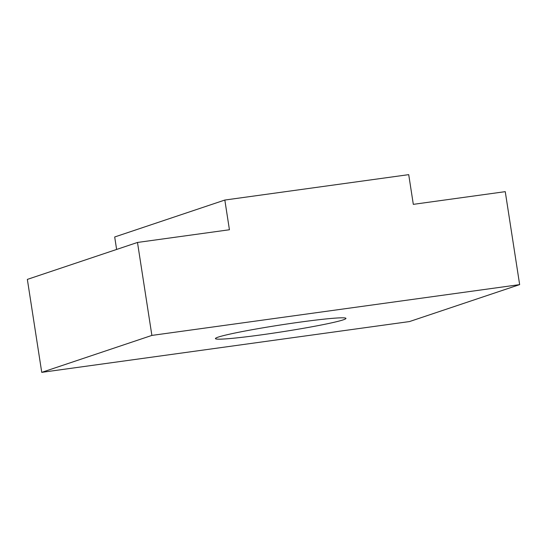 <?xml version="1.0" encoding="UTF-8"?>
<svg xmlns="http://www.w3.org/2000/svg" width="547" height="547" viewBox="0 0 547 547"><rect width="100%" height="100%" fill="white"/><g stroke="black" fill="none" stroke-linecap="round" stroke-linejoin="round"><path stroke-width="0.82" d="M261.972 334.771A66.037 3.494 -8.8 0 1 215.436 338.593A66.037 3.494 -8.8 0 1 299.421 322.21A66.037 3.494 -8.8 0 1 345.957 318.381A66.037 3.494 -8.8 0 1 261.972 334.771M224.831 200.045L229.432 229.754L137.488 242.451L27.35 279.394L41.743 372.357L409.512 321.561L519.65 284.618L505.257 191.655L413.313 204.352L408.718 174.643L224.831 200.045L114.692 236.981L116.62 249.453M137.488 242.451L151.881 335.414L41.743 372.357M151.881 335.414L519.65 284.618"/></g></svg>

